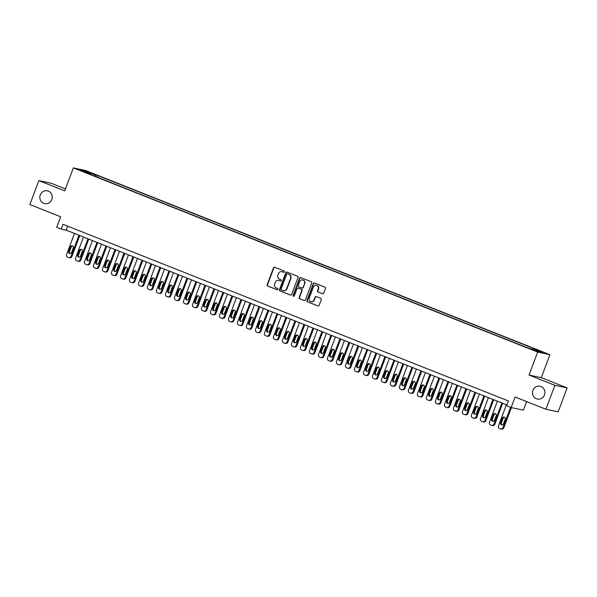 <?xml version="1.0" encoding="UTF-8"?>
<svg xmlns="http://www.w3.org/2000/svg" width="597" height="597" viewBox="0 0 597 597"><rect width="100%" height="100%" fill="white"/><g stroke="black" fill="none" stroke-linecap="round" stroke-linejoin="round"><path stroke-width="0.9" d="M284.5 271.866A0.701 0.664 -78 0 0 284.127 270.963L274.747 267.24A1.007 0.948 -78 0 0 273.508 267.829L267.15 284.747A1.007 0.948 -78 0 0 267.68 286.038L277.068 289.754A0.701 0.664 -78 0 0 277.933 289.344A0.701 0.664 -78 0 0 277.56 288.441L276.344 287.955A3.216 3.037 -78 0 1 274.65 283.829L275.18 282.418A3.216 3.037 -78 0 1 279.135 280.538L280.351 281.015A0.701 0.664 -78 0 0 281.217 280.605A0.701 0.664 -78 0 0 280.844 279.702L279.627 279.217A3.216 3.037 -78 0 1 277.933 275.09L278.463 273.68A3.216 3.037 -78 0 1 282.418 271.799L283.635 272.277A0.701 0.664 -78 0 0 284.5 271.866M532.942 390.356A6.552 6.186 -78 0 0 537.345 399.05A6.552 6.186 -78 0 0 544.464 394.923A6.552 6.186 -78 0 0 540.069 386.229A6.552 6.186 -78 0 0 532.942 390.356M40.29 194.943A6.552 6.186 -78 0 0 44.685 203.637A6.552 6.186 -78 0 0 51.805 199.51A6.552 6.186 -78 0 0 47.409 190.816A6.552 6.186 -78 0 0 40.29 194.943M541.889 351.648L537.763 350.267L541.889 351.648M322.47 293.784A1.007 0.948 -78 0 0 323.708 293.194L325.492 288.448A1.007 0.948 -78 0 0 324.962 287.157L314.537 283.023A1.007 0.948 -78 0 0 313.298 283.612L306.94 300.53A1.007 0.948 -78 0 0 307.47 301.813L317.895 305.948A1.007 0.948 -78 0 0 319.134 305.358L321.283 299.627A1.007 0.948 -78 0 0 320.753 298.336L316.298 296.567A1.007 0.948 -78 0 0 315.059 297.157L313.992 300A2.687 2.537 -78 0 1 311.067 301.694A2.687 2.537 -78 0 1 309.261 298.127L313.447 286.993A2.687 2.537 -78 0 1 316.373 285.299A2.687 2.537 -78 0 1 318.179 288.866L317.477 290.724A1.007 0.948 -78 0 0 318.007 292.015L322.761 293.843M65.454 188.921L51.096 183.227L38.842 180.622L29.85 204.555L60.67 216.778L56.708 227.308L61.207 229.091L63.006 224.308L508.428 400.975L506.629 405.766L511.129 407.55L523.375 410.154L526.599 401.587M554.897 385.311L567.15 387.916L541.278 377.655L529.032 375.05L554.897 385.311L545.904 409.243L515.084 397.02L511.129 407.55M529.032 375.05L537.666 352.073L73.349 167.906L85.602 170.511L549.919 354.678L537.666 352.073M38.842 180.622L64.715 190.883L73.349 167.906M298.022 277.553A1.007 0.948 -78 0 0 297.493 276.262L287.067 272.128A1.007 0.948 -78 0 0 285.829 272.717L279.471 289.635A1.007 0.948 -78 0 0 280 290.918L290.426 295.052A1.007 0.948 -78 0 0 291.664 294.463L298.022 277.553M300.798 277.575L311.224 281.709A1.007 0.948 -78 0 1 311.753 283L305.395 299.91A1.007 0.948 -78 0 1 304.157 300.5L299.701 298.731A1.007 0.948 -78 0 1 299.172 297.44L301.746 290.582A1.007 0.948 -78 0 0 301.216 289.291L298.261 288.12A1.007 0.948 -78 0 0 297.022 288.709L294.336 295.851A0.701 0.664 -78 0 1 293.575 296.291A0.701 0.664 -78 0 1 293.105 295.358L299.567 278.165A1.007 0.948 -78 0 1 300.798 277.575A1.007 0.948 -78 0 0 299.895 278.232L299.567 278.165M567.15 387.916L558.158 411.848L545.904 409.243M88.901 172.354L94.878 174.473L88.901 172.354M532.255 349.267L532.808 348.558L535.128 349.051L97.811 175.593L95.49 175.093L94.684 176.13M532.808 348.558L542.71 352.484L537.673 351.417L525.457 346.991L88.14 173.533L90.46 174.025L80.558 170.1L85.595 171.167L95.49 175.093M541.278 377.655L549.919 354.678M61.207 229.091L66.177 230.151L506.928 404.967M67.677 226.159L66.177 230.151M97.229 177.137L97.811 175.593M90.445 174.451L90.46 174.025M85.759 172.16L85.595 171.167M283.896 272.322L282.754 271.866A3.216 3.037 -78 0 0 282.127 271.695M278.836 280.433A3.216 3.037 -78 0 1 279.471 280.605L280.612 281.06M274.762 267.247A1.007 0.948 -78 0 0 273.844 267.904L267.486 284.814A1.007 0.948 -78 0 0 268.016 286.105L277.329 289.799M287.082 272.135A1.007 0.948 -78 0 0 286.164 272.784L279.806 289.702A1.007 0.948 -78 0 0 280.336 290.993L290.739 295.119M287.545 273.829A0.701 0.664 -78 0 0 286.679 274.239L281.097 289.09A0.701 0.664 -78 0 0 281.471 289.993L282.747 290.5A3.216 3.037 -78 0 0 286.709 288.612L290.523 278.463A3.216 3.037 -78 0 0 288.821 274.336L287.873 273.896A0.701 0.664 -78 0 0 287.672 273.859M283.381 290.672A3.216 3.037 -78 0 0 287.038 288.687L286.709 288.612M287.873 273.896L289.157 274.404A3.216 3.037 -78 0 1 290.851 278.538L287.038 288.687M304.157 300.5L299.701 298.731M298.299 288.127A1.007 0.948 -78 0 1 298.59 288.194L301.552 289.366A1.007 0.948 -78 0 1 302.082 290.657L299.5 297.515A1.007 0.948 -78 0 0 300.03 298.806M299.895 278.232L293.433 295.433A0.701 0.664 -78 0 0 293.746 296.306M304.425 283.463A2.687 2.537 -78 0 0 302.619 279.896A2.687 2.537 -78 0 0 299.701 281.59L298.224 285.515A1.007 0.948 -78 0 0 298.754 286.806L301.709 287.978A1.007 0.948 -78 0 0 302.948 287.388L304.754 283.538A2.687 2.537 -78 0 0 302.783 279.941M302.045 288.053A1.007 0.948 -78 0 0 303.283 287.463L302.948 287.388M304.754 283.538L303.283 287.463M316.537 285.344A2.687 2.537 -78 0 1 318.507 288.941L317.805 290.791A1.007 0.948 -78 0 0 318.335 292.082L322.783 293.843M311.238 301.724A2.687 2.537 -78 0 0 314.32 300.075L313.992 300M316.313 296.575A1.007 0.948 -78 0 0 315.388 297.231L314.32 300.075M314.552 283.03A1.007 0.948 -78 0 0 313.634 283.679L307.276 300.597A1.007 0.948 -78 0 0 307.806 301.888L317.895 305.948M78.983 235.225L71.065 256.307A2.045 1.933 -78 0 1 68.543 257.508L67.64 257.15A2.045 1.933 -78 0 1 66.566 254.523L74.491 233.442M79.767 235.539L71.894 256.486A2.045 1.933 102 0 1 69.662 257.777L68.834 257.598M72.58 245.919A1.642 1.545 -78 0 0 71.222 246.979L69.498 251.576A1.642 1.545 -78 0 0 70.192 253.598M71.55 252.546L73.274 247.949A1.642 1.545 -78 0 0 72.177 245.77A1.642 1.545 -78 0 0 70.394 246.807L68.67 251.397A1.642 1.545 -78 0 0 69.767 253.576A1.642 1.545 -78 0 0 71.55 252.546M87.983 238.8L80.058 259.882A2.045 1.933 -78 0 1 77.543 261.083L76.64 260.725A2.045 1.933 -78 0 1 75.565 258.098L83.483 237.016M88.759 239.106L80.886 260.053A2.045 1.933 102 0 1 78.662 261.344L77.834 261.165M81.573 249.494A1.642 1.545 -78 0 0 80.222 250.553L78.498 255.143A1.642 1.545 -78 0 0 79.192 257.173M80.543 256.113L82.274 251.516A1.642 1.545 -78 0 0 81.177 249.345A1.642 1.545 -78 0 0 79.394 250.374L77.67 254.971A1.642 1.545 -78 0 0 78.767 257.143A1.642 1.545 -78 0 0 80.543 256.113M96.983 242.367L89.057 263.449A2.045 1.933 -78 0 1 86.543 264.65L85.64 264.292A2.045 1.933 -78 0 1 84.558 261.665L92.483 240.584M97.759 242.673L89.886 263.628A2.045 1.933 102 0 1 87.662 264.911L86.834 264.74M90.572 253.061A1.642 1.545 -78 0 0 89.222 254.121L87.49 258.717A1.642 1.545 -78 0 0 88.192 260.74M89.543 259.68L91.274 255.083A1.642 1.545 -78 0 0 90.169 252.912A1.642 1.545 -78 0 0 88.393 253.941L86.662 258.538A1.642 1.545 -78 0 0 87.766 260.71A1.642 1.545 -78 0 0 89.543 259.68M105.982 245.934L98.057 267.016A2.045 1.933 -78 0 1 95.535 268.217L94.639 267.859A2.045 1.933 -78 0 1 93.557 265.232L101.483 244.151M106.759 246.248L98.886 267.195A2.045 1.933 102 0 1 96.662 268.486L95.833 268.307M99.572 256.628A1.642 1.545 -78 0 0 98.221 257.688L96.49 262.284A1.642 1.545 -78 0 0 97.192 264.307M98.542 263.247L100.274 258.658A1.642 1.545 -78 0 0 99.169 256.479A1.642 1.545 -78 0 0 97.393 257.516L95.662 262.105A1.642 1.545 -78 0 0 96.759 264.284A1.642 1.545 -78 0 0 98.542 263.247M114.982 249.509L107.057 270.59A2.045 1.933 -78 0 1 104.535 271.784L103.639 271.434A2.045 1.933 -78 0 1 102.557 268.799L110.482 247.718M115.758 249.815L107.885 270.762A2.045 1.933 102 0 1 105.662 272.053L104.833 271.874M108.572 260.202A1.642 1.545 -78 0 0 107.214 261.255L105.49 265.852A1.642 1.545 -78 0 0 106.191 267.874M107.542 266.822L109.266 262.225A1.642 1.545 -78 0 0 108.169 260.053A1.642 1.545 -78 0 0 106.385 261.083L104.662 265.68A1.642 1.545 -78 0 0 105.759 267.852A1.642 1.545 -78 0 0 107.542 266.822M123.975 253.076L116.057 274.157A2.045 1.933 -78 0 1 113.534 275.359L112.632 275.001A2.045 1.933 -78 0 1 111.557 272.374L119.482 251.292M124.758 253.382L116.885 274.329A2.045 1.933 102 0 1 114.654 275.62L113.826 275.448M117.572 263.77A1.642 1.545 -78 0 0 116.214 264.829L114.49 269.419A1.642 1.545 -78 0 0 115.184 271.448M116.542 270.389L118.266 265.792A1.642 1.545 -78 0 0 117.169 263.62A1.642 1.545 -78 0 0 115.385 264.65L113.661 269.247A1.642 1.545 -78 0 0 114.758 271.419A1.642 1.545 -78 0 0 116.542 270.389M132.974 256.643L125.049 277.724A2.045 1.933 -78 0 1 122.534 278.926L121.631 278.568A2.045 1.933 -78 0 1 120.557 275.941L128.474 254.859M133.758 256.949L125.877 277.903A2.045 1.933 102 0 1 123.654 279.187L122.825 279.015M126.564 267.337A1.642 1.545 -78 0 0 125.213 268.396L123.489 272.993A1.642 1.545 -78 0 0 124.183 275.016M125.542 273.956L127.265 269.359A1.642 1.545 -78 0 0 126.168 267.187A1.642 1.545 -78 0 0 124.385 268.217L122.661 272.814A1.642 1.545 -78 0 0 123.758 274.986A1.642 1.545 -78 0 0 125.542 273.956M141.974 260.21L134.049 281.291A2.045 1.933 -78 0 1 131.534 282.493L130.631 282.135A2.045 1.933 -78 0 1 129.549 279.508L137.474 258.426M142.75 260.523L134.877 281.471A2.045 1.933 102 0 1 132.653 282.762L131.825 282.582M135.564 270.904A1.642 1.545 -78 0 0 134.213 271.963L132.482 276.56A1.642 1.545 -78 0 0 133.183 278.583M134.534 277.523L136.265 272.933A1.642 1.545 -78 0 0 135.161 270.754A1.642 1.545 -78 0 0 133.385 271.792L131.653 276.381A1.642 1.545 -78 0 0 132.758 278.56A1.642 1.545 -78 0 0 134.534 277.523M150.974 263.784L143.049 284.866A2.045 1.933 -78 0 1 140.526 286.067L139.631 285.709A2.045 1.933 -78 0 1 138.549 283.075L146.474 261.993M151.75 264.09L143.877 285.038A2.045 1.933 102 0 1 141.653 286.329L140.825 286.15M144.564 274.478A1.642 1.545 -78 0 0 143.213 275.538L141.482 280.127A1.642 1.545 -78 0 0 142.183 282.157M143.534 281.097L145.265 276.501A1.642 1.545 -78 0 0 144.161 274.329A1.642 1.545 -78 0 0 142.385 275.359L140.653 279.956A1.642 1.545 -78 0 0 141.758 282.127A1.642 1.545 -78 0 0 143.534 281.097M159.974 267.352L152.048 288.433A2.045 1.933 -78 0 1 149.526 289.635L148.631 289.276A2.045 1.933 -78 0 1 147.549 286.65L155.474 265.568M160.75 267.657L152.877 288.605A2.045 1.933 102 0 1 150.653 289.896L149.825 289.724M153.563 278.045A1.642 1.545 -78 0 0 152.205 279.105L150.481 283.702A1.642 1.545 -78 0 0 151.183 285.724M152.534 284.665L154.257 280.068A1.642 1.545 -78 0 0 153.16 277.896A1.642 1.545 -78 0 0 151.384 278.926L149.653 283.523A1.642 1.545 -78 0 0 150.75 285.694A1.642 1.545 -78 0 0 152.534 284.665M168.973 270.919L161.048 292A2.045 1.933 -78 0 1 158.526 293.202L157.623 292.843A2.045 1.933 -78 0 1 156.548 290.217L164.474 269.135M169.749 271.232L161.877 292.179A2.045 1.933 102 0 1 159.645 293.47L158.817 293.291M162.563 281.612A1.642 1.545 -78 0 0 161.205 282.672L159.481 287.269A1.642 1.545 -78 0 0 160.175 289.291M161.533 288.232L163.257 283.642A1.642 1.545 -78 0 0 162.16 281.463A1.642 1.545 -78 0 0 160.377 282.5L158.653 287.09A1.642 1.545 -78 0 0 159.75 289.269A1.642 1.545 -78 0 0 161.533 288.232M177.966 274.486L170.041 295.567A2.045 1.933 -78 0 1 167.526 296.769L166.623 296.418A2.045 1.933 -78 0 1 165.548 293.784L173.466 272.702M178.749 274.799L170.869 295.746A2.045 1.933 102 0 1 168.645 297.037L167.817 296.858M171.555 285.187A1.642 1.545 -78 0 0 170.205 286.239L168.481 290.836A1.642 1.545 -78 0 0 169.175 292.858M170.533 291.806L172.257 287.209A1.642 1.545 -78 0 0 171.16 285.038A1.642 1.545 -78 0 0 169.376 286.067L167.653 290.664A1.642 1.545 -78 0 0 168.75 292.836A1.642 1.545 -78 0 0 170.533 291.806M186.965 278.06L179.04 299.142A2.045 1.933 -78 0 1 176.525 300.343L175.622 299.985A2.045 1.933 -78 0 1 174.54 297.358L182.466 276.277M187.742 278.366L179.869 299.313A2.045 1.933 102 0 1 177.645 300.604L176.816 300.433M180.555 288.754A1.642 1.545 -78 0 0 179.204 289.814L177.473 294.403A1.642 1.545 -78 0 0 178.175 296.433M179.525 295.373L181.257 290.776A1.642 1.545 -78 0 0 180.16 288.605A1.642 1.545 -78 0 0 178.376 289.635L176.645 294.231A1.642 1.545 -78 0 0 177.749 296.403A1.642 1.545 -78 0 0 179.525 295.373M195.965 281.627L188.04 302.709A2.045 1.933 -78 0 1 185.518 303.91L184.622 303.552A2.045 1.933 -78 0 1 183.54 300.925L191.465 279.844M196.741 281.933L188.868 302.888A2.045 1.933 102 0 1 186.645 304.171L185.816 304M189.555 292.321A1.642 1.545 -78 0 0 188.204 293.381L186.473 297.978A1.642 1.545 -78 0 0 187.174 300M188.525 298.94L190.256 294.343A1.642 1.545 -78 0 0 189.152 292.172A1.642 1.545 -78 0 0 187.376 293.202L185.645 297.799A1.642 1.545 -78 0 0 186.749 299.97A1.642 1.545 -78 0 0 188.525 298.94M204.965 285.194L197.04 306.276A2.045 1.933 -78 0 1 194.518 307.477L193.622 307.119A2.045 1.933 -78 0 1 192.54 304.492L200.465 283.411M205.741 285.508L197.868 306.455A2.045 1.933 102 0 1 195.644 307.746L194.816 307.567M198.555 295.888A1.642 1.545 -78 0 0 197.197 296.948L195.473 301.545A1.642 1.545 -78 0 0 196.174 303.567M197.525 302.507L199.249 297.918A1.642 1.545 -78 0 0 198.152 295.739A1.642 1.545 -78 0 0 196.376 296.776L194.644 301.366A1.642 1.545 -78 0 0 195.741 303.545A1.642 1.545 -78 0 0 197.525 302.507M213.965 288.769L206.04 309.85A2.045 1.933 -78 0 1 203.517 311.044L202.622 310.694A2.045 1.933 -78 0 1 201.54 308.059L209.465 286.978M214.741 289.075L206.868 310.022A2.045 1.933 102 0 1 204.637 311.313L203.808 311.134M207.555 299.463A1.642 1.545 -78 0 0 206.196 300.515L204.472 305.112A1.642 1.545 -78 0 0 205.167 307.142M206.525 306.082L208.249 301.485A1.642 1.545 -78 0 0 207.152 299.313A1.642 1.545 -78 0 0 205.368 300.343L203.644 304.94A1.642 1.545 -78 0 0 204.741 307.112A1.642 1.545 -78 0 0 206.525 306.082M222.957 292.336L215.039 313.418A2.045 1.933 -78 0 1 212.517 314.619L211.614 314.261A2.045 1.933 -78 0 1 210.54 311.634L218.457 290.552M223.741 292.642L215.86 313.589A2.045 1.933 102 0 1 213.636 314.88L212.808 314.709M216.547 303.03A1.642 1.545 -78 0 0 215.196 304.089L213.472 308.686A1.642 1.545 -78 0 0 214.166 310.709M215.524 309.649L217.248 305.052A1.642 1.545 -78 0 0 216.151 302.88A1.642 1.545 -78 0 0 214.368 303.91L212.644 308.507A1.642 1.545 -78 0 0 213.741 310.679A1.642 1.545 -78 0 0 215.524 309.649M231.957 295.903L224.032 316.985A2.045 1.933 -78 0 1 221.517 318.186L220.614 317.828A2.045 1.933 -78 0 1 219.532 315.201L227.457 294.12M232.733 296.209L224.86 317.164A2.045 1.933 102 0 1 222.636 318.455L221.808 318.276M225.547 306.597A1.642 1.545 -78 0 0 224.196 307.656L222.465 312.253A1.642 1.545 -78 0 0 223.166 314.276M224.517 313.216L226.248 308.627A1.642 1.545 -78 0 0 225.151 306.448A1.642 1.545 -78 0 0 223.368 307.477L221.644 312.074A1.642 1.545 -78 0 0 222.741 314.253A1.642 1.545 -78 0 0 224.517 313.216M240.957 299.47L233.031 320.552A2.045 1.933 -78 0 1 230.517 321.753L229.614 321.395A2.045 1.933 -78 0 1 228.532 318.768L236.457 297.687M241.733 299.784L233.86 320.731A2.045 1.933 102 0 1 231.636 322.022L230.808 321.843M234.546 310.164A1.642 1.545 -78 0 0 233.196 311.224L231.464 315.82A1.642 1.545 -78 0 0 232.166 317.843M233.517 316.791L235.248 312.194A1.642 1.545 -78 0 0 234.143 310.015A1.642 1.545 -78 0 0 232.367 311.052L230.636 315.641A1.642 1.545 -78 0 0 231.74 317.82A1.642 1.545 -78 0 0 233.517 316.791M249.956 303.045L242.031 324.126A2.045 1.933 -78 0 1 239.509 325.328L238.613 324.969A2.045 1.933 -78 0 1 237.531 322.343L245.457 301.261M250.733 303.351L242.86 324.298A2.045 1.933 102 0 1 240.636 325.589L239.807 325.41M243.546 313.738A1.642 1.545 -78 0 0 242.188 314.798L240.464 319.388A1.642 1.545 -78 0 0 241.166 321.417M242.516 320.358L244.24 315.761A1.642 1.545 -78 0 0 243.143 313.589A1.642 1.545 -78 0 0 241.367 314.619L239.636 319.216A1.642 1.545 -78 0 0 240.733 321.387A1.642 1.545 -78 0 0 242.516 320.358M258.956 306.612L251.031 327.693A2.045 1.933 -78 0 1 248.509 328.895L247.613 328.537A2.045 1.933 -78 0 1 246.531 325.91L254.456 304.828M259.732 306.918L251.859 327.872A2.045 1.933 102 0 1 249.628 329.156L248.8 328.984M252.546 317.305A1.642 1.545 -78 0 0 251.188 318.365L249.464 322.962A1.642 1.545 -78 0 0 250.158 324.984M251.516 323.925L253.24 319.328A1.642 1.545 -78 0 0 252.143 317.156A1.642 1.545 -78 0 0 250.359 318.186L248.636 322.783A1.642 1.545 -78 0 0 249.733 324.955A1.642 1.545 -78 0 0 251.516 323.925M267.949 310.179L260.031 331.26A2.045 1.933 -78 0 1 257.508 332.462L256.606 332.104A2.045 1.933 -78 0 1 255.531 329.477L263.449 308.395M268.732 310.492L260.852 331.439A2.045 1.933 102 0 1 258.628 332.73L257.8 332.551M261.546 320.873A1.642 1.545 -78 0 0 260.188 321.932L258.464 326.529A1.642 1.545 -78 0 0 259.158 328.551M260.516 327.492L262.24 322.902A1.642 1.545 -78 0 0 261.143 320.723A1.642 1.545 -78 0 0 259.359 321.761L257.635 326.35A1.642 1.545 -78 0 0 258.732 328.529A1.642 1.545 -78 0 0 260.516 327.492M276.948 313.753L269.023 334.835A2.045 1.933 -78 0 1 266.508 336.029L265.605 335.678A2.045 1.933 -78 0 1 264.523 333.044L272.448 311.962M277.724 314.059L269.851 335.007A2.045 1.933 102 0 1 267.628 336.298L266.799 336.118M270.538 324.447A1.642 1.545 -78 0 0 269.187 325.499L267.456 330.096A1.642 1.545 -78 0 0 268.157 332.119M269.508 331.066L271.239 326.469A1.642 1.545 -78 0 0 270.142 324.298A1.642 1.545 -78 0 0 268.359 325.328L266.635 329.925A1.642 1.545 -78 0 0 267.732 332.096A1.642 1.545 -78 0 0 269.508 331.066M285.948 317.32L278.023 338.402A2.045 1.933 -78 0 1 275.508 339.603L274.605 339.245A2.045 1.933 -78 0 1 273.523 336.618L281.448 315.537M286.724 317.626L278.851 338.574A2.045 1.933 102 0 1 276.627 339.865L275.799 339.693M279.538 328.014A1.642 1.545 -78 0 0 278.187 329.074L276.456 333.663A1.642 1.545 -78 0 0 277.157 335.693M278.508 334.633L280.239 330.037A1.642 1.545 -78 0 0 279.135 327.865A1.642 1.545 -78 0 0 277.359 328.895L275.627 333.492A1.642 1.545 -78 0 0 276.732 335.663A1.642 1.545 -78 0 0 278.508 334.633M294.948 320.887L287.023 341.969A2.045 1.933 -78 0 1 284.5 343.171L283.605 342.812A2.045 1.933 -78 0 1 282.523 340.186L290.448 319.104M295.724 321.193L287.851 342.148A2.045 1.933 102 0 1 285.627 343.432L284.799 343.26M288.538 331.581A1.642 1.545 -78 0 0 287.187 332.641L285.456 337.238A1.642 1.545 -78 0 0 286.157 339.26M287.508 338.2L289.232 333.604A1.642 1.545 -78 0 0 288.135 331.432A1.642 1.545 -78 0 0 286.359 332.462L284.627 337.059A1.642 1.545 -78 0 0 285.724 339.23A1.642 1.545 -78 0 0 287.508 338.2M303.948 324.455L296.022 345.536A2.045 1.933 -78 0 1 293.5 346.738L292.605 346.379A2.045 1.933 -78 0 1 291.523 343.753L299.448 322.671M304.724 324.768L296.851 345.715A2.045 1.933 102 0 1 294.62 347.006L293.799 346.827M297.537 335.148A1.642 1.545 -78 0 0 296.179 336.208L294.455 340.805A1.642 1.545 -78 0 0 295.149 342.827M296.508 341.768L298.231 337.178A1.642 1.545 -78 0 0 297.134 334.999A1.642 1.545 -78 0 0 295.351 336.036L293.627 340.626A1.642 1.545 -78 0 0 294.724 342.805A1.642 1.545 -78 0 0 296.508 341.768M312.94 328.029L305.022 349.111A2.045 1.933 -78 0 1 302.5 350.312L301.597 349.954A2.045 1.933 -78 0 1 300.522 347.32L308.448 326.238M313.723 328.335L305.843 349.282A2.045 1.933 102 0 1 303.619 350.573L302.791 350.394M306.537 338.723A1.642 1.545 -78 0 0 305.179 339.783L303.455 344.372A1.642 1.545 -78 0 0 304.149 346.402M305.507 345.342L307.231 340.745A1.642 1.545 -78 0 0 306.134 338.574A1.642 1.545 -78 0 0 304.351 339.603L302.627 344.2A1.642 1.545 -78 0 0 303.724 346.372A1.642 1.545 -78 0 0 305.507 345.342M321.94 331.596L314.015 352.678A2.045 1.933 -78 0 1 311.5 353.879L310.597 353.521A2.045 1.933 -78 0 1 309.515 350.894L317.44 329.813M322.716 331.902L314.843 352.849A2.045 1.933 102 0 1 312.619 354.14L311.791 353.969M315.529 342.29A1.642 1.545 -78 0 0 314.179 343.35L312.455 347.947A1.642 1.545 -78 0 0 313.149 349.969M314.5 348.909L316.231 344.312A1.642 1.545 -78 0 0 315.134 342.141A1.642 1.545 -78 0 0 313.35 343.171L311.627 347.767A1.642 1.545 -78 0 0 312.724 349.939A1.642 1.545 -78 0 0 314.5 348.909M330.939 335.163L323.014 356.245A2.045 1.933 -78 0 1 320.499 357.446L319.596 357.088A2.045 1.933 -78 0 1 318.514 354.461L326.44 333.38M331.716 335.477L323.843 356.424A2.045 1.933 102 0 1 321.619 357.715L320.79 357.536M324.529 345.857A1.642 1.545 -78 0 0 323.178 346.917L321.447 351.514A1.642 1.545 -78 0 0 322.149 353.536M323.499 352.476L325.231 347.887A1.642 1.545 -78 0 0 324.126 345.708A1.642 1.545 -78 0 0 322.35 346.745L320.619 351.334A1.642 1.545 -78 0 0 321.723 353.514A1.642 1.545 -78 0 0 323.499 352.476M339.939 338.73L332.014 359.812A2.045 1.933 -78 0 1 329.492 361.013L328.596 360.663A2.045 1.933 -78 0 1 327.514 358.028L335.439 336.947M340.715 339.044L332.842 359.991A2.045 1.933 102 0 1 330.619 361.282L329.79 361.103M333.529 349.432A1.642 1.545 -78 0 0 332.178 350.484L330.447 355.081A1.642 1.545 -78 0 0 331.148 357.103M332.499 356.051L334.23 351.454A1.642 1.545 -78 0 0 333.126 349.282A1.642 1.545 -78 0 0 331.35 350.312L329.619 354.909A1.642 1.545 -78 0 0 330.716 357.081A1.642 1.545 -78 0 0 332.499 356.051M348.939 342.305L341.014 363.386A2.045 1.933 -78 0 1 338.492 364.588L337.596 364.23A2.045 1.933 -78 0 1 336.514 361.603L344.439 340.521M349.715 342.611L341.842 363.558A2.045 1.933 102 0 1 339.611 364.849L338.79 364.677M342.529 352.999A1.642 1.545 -78 0 0 341.171 354.058L339.447 358.648A1.642 1.545 -78 0 0 340.141 360.678M341.499 359.618L343.223 355.021A1.642 1.545 -78 0 0 342.126 352.849A1.642 1.545 -78 0 0 340.342 353.879L338.618 358.476A1.642 1.545 -78 0 0 339.715 360.648A1.642 1.545 -78 0 0 341.499 359.618M357.931 345.872L350.014 366.954A2.045 1.933 -78 0 1 347.491 368.155L346.588 367.797A2.045 1.933 -78 0 1 345.514 365.17L353.439 344.088M358.715 346.178L350.842 367.133A2.045 1.933 102 0 1 348.611 368.416L347.782 368.245M351.529 356.566A1.642 1.545 -78 0 0 350.17 357.625L348.447 362.222A1.642 1.545 -78 0 0 349.141 364.245M350.499 363.185L352.223 358.588A1.642 1.545 -78 0 0 351.126 356.416A1.642 1.545 -78 0 0 349.342 357.446L347.618 362.043A1.642 1.545 -78 0 0 348.715 364.215A1.642 1.545 -78 0 0 350.499 363.185M366.931 349.439L359.006 370.521A2.045 1.933 -78 0 1 356.491 371.722L355.588 371.364A2.045 1.933 -78 0 1 354.514 368.737L362.431 347.655M367.707 349.752L359.834 370.7A2.045 1.933 102 0 1 357.61 371.991L356.782 371.812M360.521 360.133A1.642 1.545 -78 0 0 359.17 361.192L357.446 365.789A1.642 1.545 -78 0 0 358.14 367.812M359.491 366.752L361.222 362.163A1.642 1.545 -78 0 0 360.125 359.984A1.642 1.545 -78 0 0 358.342 361.021L356.618 365.61A1.642 1.545 -78 0 0 357.715 367.789A1.642 1.545 -78 0 0 359.491 366.752M375.931 353.014L368.006 374.095A2.045 1.933 -78 0 1 365.491 375.289L364.588 374.938A2.045 1.933 -78 0 1 363.506 372.304L371.431 351.223M376.707 353.32L368.834 374.267A2.045 1.933 102 0 1 366.61 375.558L365.782 375.379M369.521 363.707A1.642 1.545 -78 0 0 368.17 364.76L366.439 369.356A1.642 1.545 -78 0 0 367.14 371.386M368.491 370.327L370.222 365.73A1.642 1.545 -78 0 0 369.118 363.558A1.642 1.545 -78 0 0 367.342 364.588L365.61 369.185A1.642 1.545 -78 0 0 366.715 371.356A1.642 1.545 -78 0 0 368.491 370.327M384.931 356.581L377.005 377.662A2.045 1.933 -78 0 1 374.483 378.864L373.588 378.505A2.045 1.933 -78 0 1 372.506 375.879L380.431 354.797M385.707 356.887L377.834 377.834A2.045 1.933 102 0 1 375.61 379.125L374.782 378.953M378.52 367.274A1.642 1.545 -78 0 0 377.17 368.334L375.438 372.931A1.642 1.545 -78 0 0 376.14 374.953M377.491 373.894L379.222 369.297A1.642 1.545 -78 0 0 378.117 367.125A1.642 1.545 -78 0 0 376.341 368.155L374.61 372.752A1.642 1.545 -78 0 0 375.707 374.923A1.642 1.545 -78 0 0 377.491 373.894M393.93 360.148L386.005 381.229A2.045 1.933 -78 0 1 383.483 382.431L382.587 382.073A2.045 1.933 -78 0 1 381.505 379.446L389.431 358.364M394.707 360.454L386.834 381.408A2.045 1.933 102 0 1 384.61 382.699L383.781 382.52M387.52 370.841A1.642 1.545 -78 0 0 386.162 371.901L384.438 376.498A1.642 1.545 -78 0 0 385.14 378.52M386.49 377.461L388.214 372.871A1.642 1.545 -78 0 0 387.117 370.692A1.642 1.545 -78 0 0 385.334 371.722L383.61 376.319A1.642 1.545 -78 0 0 384.707 378.498A1.642 1.545 -78 0 0 386.49 377.461M402.923 363.715L395.005 384.796A2.045 1.933 -78 0 1 392.483 385.998L391.58 385.64A2.045 1.933 -78 0 1 390.505 383.013L398.43 361.931M403.706 364.028L395.833 384.975A2.045 1.933 102 0 1 393.602 386.266L392.774 386.087M396.52 374.409A1.642 1.545 -78 0 0 395.162 375.468L393.438 380.065A1.642 1.545 -78 0 0 394.132 382.087M395.49 381.035L397.214 376.438A1.642 1.545 -78 0 0 396.117 374.259A1.642 1.545 -78 0 0 394.333 375.297L392.61 379.886A1.642 1.545 -78 0 0 393.707 382.065A1.642 1.545 -78 0 0 395.49 381.035M411.923 367.289L403.997 388.371A2.045 1.933 -78 0 1 401.482 389.572L400.58 389.214A2.045 1.933 -78 0 1 399.505 386.587L407.423 365.506M412.706 367.595L404.826 388.543A2.045 1.933 102 0 1 402.602 389.834L401.774 389.654M405.512 377.983A1.642 1.545 -78 0 0 404.162 379.043L402.438 383.632A1.642 1.545 -78 0 0 403.132 385.662M404.49 384.602L406.214 380.005A1.642 1.545 -78 0 0 405.117 377.834A1.642 1.545 -78 0 0 403.333 378.864L401.609 383.461A1.642 1.545 -78 0 0 402.706 385.632A1.642 1.545 -78 0 0 404.49 384.602M420.922 370.856L412.997 391.938A2.045 1.933 -78 0 1 410.482 393.139L409.579 392.781A2.045 1.933 -78 0 1 408.497 390.154L416.422 369.073M421.698 371.162L413.825 392.117A2.045 1.933 102 0 1 411.602 393.401L410.773 393.229M414.512 381.55A1.642 1.545 -78 0 0 413.161 382.61L411.43 387.207A1.642 1.545 -78 0 0 412.131 389.229M413.482 388.169L415.213 383.572A1.642 1.545 -78 0 0 414.109 381.401A1.642 1.545 -78 0 0 412.333 382.431L410.602 387.028A1.642 1.545 -78 0 0 411.706 389.199A1.642 1.545 -78 0 0 413.482 388.169M429.922 374.423L421.997 395.505A2.045 1.933 -78 0 1 419.475 396.707L418.579 396.348A2.045 1.933 -78 0 1 417.497 393.721L425.422 372.64M430.698 374.737L422.825 395.684A2.045 1.933 102 0 1 420.601 396.975L419.773 396.796M423.512 385.117A1.642 1.545 -78 0 0 422.161 386.177L420.43 390.774A1.642 1.545 -78 0 0 421.131 392.796M422.482 391.736L424.213 387.147A1.642 1.545 -78 0 0 423.109 384.968A1.642 1.545 -78 0 0 421.333 386.005L419.601 390.595A1.642 1.545 -78 0 0 420.706 392.774A1.642 1.545 -78 0 0 422.482 391.736M438.922 377.998L430.997 399.08A2.045 1.933 -78 0 1 428.474 400.274L427.579 399.923A2.045 1.933 -78 0 1 426.497 397.289L434.422 376.207M439.698 378.304L431.825 399.251A2.045 1.933 102 0 1 429.601 400.542L428.773 400.363M432.512 388.692A1.642 1.545 -78 0 0 431.153 389.744L429.43 394.341A1.642 1.545 -78 0 0 430.131 396.371M431.482 395.311L433.206 390.714A1.642 1.545 -78 0 0 432.109 388.543A1.642 1.545 -78 0 0 430.333 389.572L428.601 394.169A1.642 1.545 -78 0 0 429.698 396.341A1.642 1.545 -78 0 0 431.482 395.311M447.922 381.565L439.996 402.647A2.045 1.933 -78 0 1 437.474 403.848L436.571 403.49A2.045 1.933 -78 0 1 435.497 400.863L443.422 379.782M448.698 381.871L440.825 402.818A2.045 1.933 102 0 1 438.594 404.109L437.765 403.938M441.511 392.259A1.642 1.545 -78 0 0 440.153 393.319L438.429 397.908A1.642 1.545 -78 0 0 439.123 399.938M440.482 398.878L442.205 394.281A1.642 1.545 -78 0 0 441.108 392.11A1.642 1.545 -78 0 0 439.325 393.139L437.601 397.736A1.642 1.545 -78 0 0 438.698 399.908A1.642 1.545 -78 0 0 440.482 398.878M456.914 385.132L448.989 406.214A2.045 1.933 -78 0 1 446.474 407.415L445.571 407.057A2.045 1.933 -78 0 1 444.496 404.43L452.414 383.349M457.698 385.438L449.817 406.393A2.045 1.933 102 0 1 447.593 407.676L446.765 407.505M450.504 395.826A1.642 1.545 -78 0 0 449.153 396.886L447.429 401.482A1.642 1.545 -78 0 0 448.123 403.505M449.481 402.445L451.205 397.848A1.642 1.545 -78 0 0 450.108 395.677A1.642 1.545 -78 0 0 448.325 396.707L446.601 401.303A1.642 1.545 -78 0 0 447.698 403.475A1.642 1.545 -78 0 0 449.481 402.445M465.914 388.699L457.989 409.781A2.045 1.933 -78 0 1 455.474 410.982L454.571 410.624A2.045 1.933 -78 0 1 453.489 407.997L461.414 386.916M466.69 389.013L458.817 409.96A2.045 1.933 102 0 1 456.593 411.251L455.765 411.072M459.503 399.393A1.642 1.545 -78 0 0 458.153 400.453L456.421 405.05A1.642 1.545 -78 0 0 457.123 407.072M458.474 406.012L460.205 401.423A1.642 1.545 -78 0 0 459.108 399.244A1.642 1.545 -78 0 0 457.324 400.281L455.593 404.87A1.642 1.545 -78 0 0 456.698 407.05A1.642 1.545 -78 0 0 458.474 406.012M474.913 392.274L466.988 413.355A2.045 1.933 -78 0 1 464.466 414.557L463.571 414.199A2.045 1.933 -78 0 1 462.488 411.564L470.414 390.49M475.69 392.58L467.817 413.527A2.045 1.933 102 0 1 465.593 414.818L464.764 414.639M468.503 402.968A1.642 1.545 -78 0 0 467.152 404.027L465.421 408.617A1.642 1.545 -78 0 0 466.123 410.646M467.473 409.587L469.205 404.99A1.642 1.545 -78 0 0 468.1 402.818A1.642 1.545 -78 0 0 466.324 403.848L464.593 408.445A1.642 1.545 -78 0 0 465.697 410.617A1.642 1.545 -78 0 0 467.473 409.587M483.913 395.841L475.988 416.922A2.045 1.933 -78 0 1 473.466 418.124L472.57 417.766A2.045 1.933 -78 0 1 471.488 415.139L479.413 394.057M484.689 396.147L476.816 417.094A2.045 1.933 102 0 1 474.593 418.385L473.764 418.213M477.503 406.535A1.642 1.545 -78 0 0 476.145 407.594L474.421 412.191A1.642 1.545 -78 0 0 475.122 414.214M476.473 413.154L478.197 408.557A1.642 1.545 -78 0 0 477.1 406.385A1.642 1.545 -78 0 0 475.324 407.415L473.593 412.012A1.642 1.545 -78 0 0 474.69 414.184A1.642 1.545 -78 0 0 476.473 413.154M492.913 399.408L484.988 420.489A2.045 1.933 -78 0 1 482.466 421.691L481.57 421.333A2.045 1.933 -78 0 1 480.488 418.706L488.413 397.624M493.689 399.721L485.816 420.669A2.045 1.933 102 0 1 483.585 421.96L482.757 421.781M486.503 410.102A1.642 1.545 -78 0 0 485.145 411.161L483.421 415.758A1.642 1.545 -78 0 0 484.115 417.781M485.473 416.721L487.197 412.131A1.642 1.545 -78 0 0 486.1 409.952A1.642 1.545 -78 0 0 484.316 410.99L482.592 415.579A1.642 1.545 -78 0 0 483.689 417.758A1.642 1.545 -78 0 0 485.473 416.721M501.905 402.975L493.988 424.057A2.045 1.933 -78 0 1 491.465 425.258L490.562 424.907A2.045 1.933 -78 0 1 489.488 422.273L497.405 401.191M502.689 403.288L494.809 424.236A2.045 1.933 102 0 1 492.585 425.527L491.756 425.348M495.495 413.676A1.642 1.545 -78 0 0 494.144 414.728L492.421 419.325A1.642 1.545 -78 0 0 493.115 421.348M494.473 420.295L496.197 415.699A1.642 1.545 -78 0 0 495.1 413.527A1.642 1.545 -78 0 0 493.316 414.557L491.592 419.154A1.642 1.545 -78 0 0 492.689 421.325A1.642 1.545 -78 0 0 494.473 420.295M510.607 407.341L502.98 427.631A2.045 1.933 -78 0 1 500.465 428.833L499.562 428.474A2.045 1.933 -78 0 1 498.48 425.848L506.405 404.766M511.405 407.609L503.808 427.803A2.045 1.933 102 0 1 501.584 429.094L500.756 428.922M504.495 417.243A1.642 1.545 -78 0 0 503.144 418.303L501.413 422.892A1.642 1.545 -78 0 0 502.114 424.922M503.465 423.863L505.196 419.266A1.642 1.545 -78 0 0 504.099 417.094A1.642 1.545 -78 0 0 502.316 418.124L500.592 422.721A1.642 1.545 -78 0 0 501.689 424.892A1.642 1.545 -78 0 0 503.465 423.863M71.065 256.307L71.894 256.486M69.498 251.576L68.67 251.397M71.222 246.979L70.394 246.807M80.058 259.882L80.886 260.053M78.498 255.143L77.67 254.971M80.222 250.553L79.394 250.374M89.057 263.449L89.886 263.628M87.49 258.717L86.662 258.538M89.222 254.121L88.393 253.941M98.057 267.016L98.886 267.195M96.49 262.284L95.662 262.105M98.221 257.688L97.393 257.516M107.057 270.59L107.885 270.762M105.49 265.852L104.662 265.68M107.214 261.255L106.385 261.083M116.057 274.157L116.885 274.329M114.49 269.419L113.661 269.247M116.214 264.829L115.385 264.65M125.049 277.724L125.877 277.903M123.489 272.993L122.661 272.814M125.213 268.396L124.385 268.217M134.049 281.291L134.877 281.471M132.482 276.56L131.653 276.381M134.213 271.963L133.385 271.792M143.049 284.866L143.877 285.038M141.482 280.127L140.653 279.956M143.213 275.538L142.385 275.359M152.048 288.433L152.877 288.605M150.481 283.702L149.653 283.523M152.205 279.105L151.384 278.926M161.048 292L161.877 292.179M159.481 287.269L158.653 287.09M161.205 282.672L160.377 282.5M170.041 295.567L170.869 295.746M168.481 290.836L167.653 290.664M170.205 286.239L169.376 286.067M179.04 299.142L179.869 299.313M177.473 294.403L176.645 294.231M179.204 289.814L178.376 289.635M188.04 302.709L188.868 302.888M186.473 297.978L185.645 297.799M188.204 293.381L187.376 293.202M197.04 306.276L197.868 306.455M195.473 301.545L194.644 301.366M197.197 296.948L196.376 296.776M206.04 309.85L206.868 310.022M204.472 305.112L203.644 304.94M206.196 300.515L205.368 300.343M215.039 313.418L215.86 313.589M213.472 308.686L212.644 308.507M215.196 304.089L214.368 303.91M224.032 316.985L224.86 317.164M222.465 312.253L221.644 312.074M224.196 307.656L223.368 307.477M233.031 320.552L233.86 320.731M231.464 315.82L230.636 315.641M233.196 311.224L232.367 311.052M242.031 324.126L242.86 324.298M240.464 319.388L239.636 319.216M242.188 314.798L241.367 314.619M251.031 327.693L251.859 327.872M249.464 322.962L248.636 322.783M251.188 318.365L250.359 318.186M260.031 331.26L260.852 331.439M258.464 326.529L257.635 326.35M260.188 321.932L259.359 321.761M269.023 334.835L269.851 335.007M267.456 330.096L266.635 329.925M269.187 325.499L268.359 325.328M278.023 338.402L278.851 338.574M276.456 333.663L275.627 333.492M278.187 329.074L277.359 328.895M287.023 341.969L287.851 342.148M285.456 337.238L284.627 337.059M287.187 332.641L286.359 332.462M296.022 345.536L296.851 345.715M294.455 340.805L293.627 340.626M296.179 336.208L295.351 336.036M305.022 349.111L305.843 349.282M303.455 344.372L302.627 344.2M305.179 339.783L304.351 339.603M314.015 352.678L314.843 352.849M312.455 347.947L311.627 347.767M314.179 343.35L313.35 343.171M323.014 356.245L323.843 356.424M321.447 351.514L320.619 351.334M323.178 346.917L322.35 346.745M332.014 359.812L332.842 359.991M330.447 355.081L329.619 354.909M332.178 350.484L331.35 350.312M341.014 363.386L341.842 363.558M339.447 358.648L338.618 358.476M341.171 354.058L340.342 353.879M350.014 366.954L350.842 367.133M348.447 362.222L347.618 362.043M350.17 357.625L349.342 357.446M359.006 370.521L359.834 370.7M357.446 365.789L356.618 365.61M359.17 361.192L358.342 361.021M368.006 374.095L368.834 374.267M366.439 369.356L365.61 369.185M368.17 364.76L367.342 364.588M377.005 377.662L377.834 377.834M375.438 372.931L374.61 372.752M377.17 368.334L376.341 368.155M386.005 381.229L386.834 381.408M384.438 376.498L383.61 376.319M386.162 371.901L385.334 371.722M395.005 384.796L395.833 384.975M393.438 380.065L392.61 379.886M395.162 375.468L394.333 375.297M403.997 388.371L404.826 388.543M402.438 383.632L401.609 383.461M404.162 379.043L403.333 378.864M412.997 391.938L413.825 392.117M411.43 387.207L410.602 387.028M413.161 382.61L412.333 382.431M421.997 395.505L422.825 395.684M420.43 390.774L419.601 390.595M422.161 386.177L421.333 386.005M430.997 399.08L431.825 399.251M429.43 394.341L428.601 394.169M431.153 389.744L430.333 389.572M439.996 402.647L440.825 402.818M438.429 397.908L437.601 397.736M440.153 393.319L439.325 393.139M448.989 406.214L449.817 406.393M447.429 401.482L446.601 401.303M449.153 396.886L448.325 396.707M457.989 409.781L458.817 409.96M456.421 405.05L455.593 404.87M458.153 400.453L457.324 400.281M466.988 413.355L467.817 413.527M465.421 408.617L464.593 408.445M467.152 404.027L466.324 403.848M475.988 416.922L476.816 417.094M474.421 412.191L473.593 412.012M476.145 407.594L475.324 407.415M484.988 420.489L485.816 420.669M483.421 415.758L482.592 415.579M485.145 411.161L484.316 410.99M493.988 424.057L494.809 424.236M492.421 419.325L491.592 419.154M494.144 414.728L493.316 414.557M502.98 427.631L503.808 427.803M501.413 422.892L500.592 422.721M503.144 418.303L502.316 418.124"/></g></svg>
